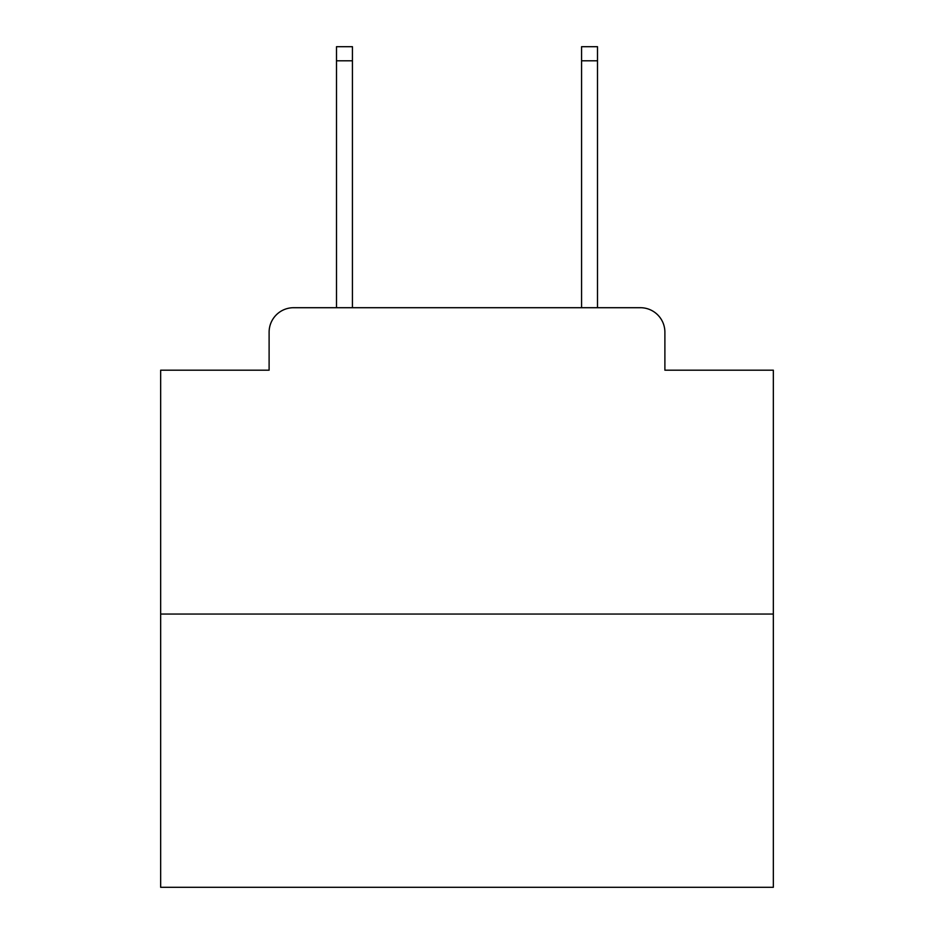 <?xml version="1.0" encoding="UTF-8"?>
<svg xmlns="http://www.w3.org/2000/svg" width="934" height="934" viewBox="0 0 934 934"><rect width="100%" height="100%" fill="white"/><g stroke="black" fill="none" stroke-linecap="round" stroke-linejoin="round"><path stroke-width="1.4" d="M269.109 332.212L269.109 370.191L269.109 332.212A24.506 24.506 0 0 1 293.615 307.706L336.497 307.706L336.497 46.7L352.433 46.7L352.433 307.706L371.417 307.706M773.34 614.047L160.66 614.047L160.66 887.3L773.34 887.3L773.34 370.191L664.891 370.191L664.891 332.212A24.506 24.506 0 0 0 640.385 307.706L293.615 307.706M160.66 614.047L160.66 370.191L269.109 370.191M562.583 307.706L581.567 307.706L581.567 46.7L597.503 46.7L597.503 307.706L640.385 307.706M664.891 370.191L664.891 332.212M336.497 60.792L352.433 60.792M597.503 60.792L581.567 60.792"/></g></svg>
